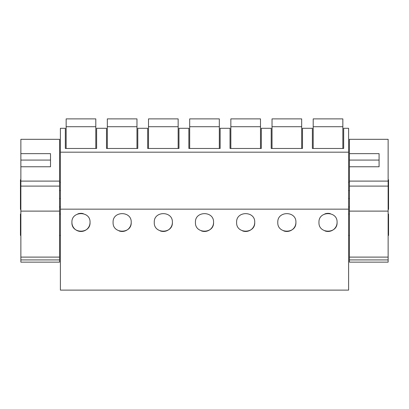<?xml version="1.0" encoding="UTF-8"?>
<svg xmlns="http://www.w3.org/2000/svg" width="409" height="409" viewBox="0 0 409 409"><rect width="100%" height="100%" fill="white"/><g stroke="black" fill="none" stroke-linecap="round" stroke-linejoin="round"><path stroke-width="0.61" d="M348.611 209.157L348.611 290.114L60.389 290.114L60.389 209.157L348.611 209.157L348.611 128.298L343.667 128.298L343.667 148.472L312.379 148.472L312.379 128.298L302.496 128.298L302.496 148.472L271.203 148.472L271.203 128.298L261.32 128.298L261.32 148.472L230.027 148.472L230.027 128.298L220.144 128.298L220.144 148.472L188.856 148.472L188.856 128.298L178.973 128.298L178.973 148.472L147.68 148.472L147.68 128.298L137.797 128.298L137.797 148.472L106.504 148.472L106.504 128.298L96.621 128.298L96.621 148.472L65.333 148.472L65.333 128.298L60.389 128.298L60.389 209.157M60.389 152.179L348.611 152.179M90.036 222.378C90.624 210.712 71.268 210.763 71.918 222.424A9.059 9.059 0 0 0 81.002 231.463A9.059 9.059 0 0 0 90.036 222.378C90.68 234.045 71.335 234.096 71.918 222.424M254.73 222.378C255.323 210.712 235.962 210.763 236.617 222.424C236.034 234.096 255.38 234.045 254.73 222.378A9.059 9.059 0 0 1 242.552 230.906M131.207 222.378C131.851 234.045 112.511 234.096 113.094 222.424C112.439 210.763 131.8 210.712 131.207 222.378A9.059 9.059 0 0 1 119.029 230.906M172.383 222.378C172.976 210.712 153.615 210.763 154.27 222.424C153.687 234.096 173.027 234.045 172.383 222.378A9.059 9.059 0 0 1 160.2 230.906M295.906 222.378C296.499 210.712 277.138 210.763 277.793 222.424C277.21 234.096 296.551 234.045 295.906 222.378A9.059 9.059 0 0 1 283.728 230.906M213.559 222.378C214.204 234.045 194.858 234.096 195.441 222.424C194.791 210.763 214.147 210.712 213.559 222.378A9.059 9.059 0 0 1 201.376 230.906M337.082 222.378C337.727 234.045 318.381 234.096 318.964 222.424C318.314 210.763 337.67 210.712 337.082 222.378A9.059 9.059 0 0 1 324.904 230.906M20.864 202L20.45 202L20.45 179.766L20.864 179.766M20.864 187.174L20.45 187.174M20.864 235.431L20.45 235.431L20.45 214.019L20.864 214.019M83.257 213.636A9.059 9.059 0 0 0 77.761 213.933M20.864 209.408L20.45 209.408L20.45 205.635L20.864 205.635M20.45 202L20.45 205.635M20.45 183.539L20.864 183.539M388.136 235.431L388.55 235.431L388.55 214.019L388.136 214.019M388.136 187.174L388.55 187.174L388.55 202L388.136 202M330.308 213.636A9.059 9.059 0 0 0 324.807 213.933M388.55 187.174L388.55 179.766L388.136 179.766M388.55 202L388.55 209.408L388.136 209.408M388.136 205.635L388.55 205.635M388.136 183.539L388.55 183.539M66.156 126.713L95.798 126.713L95.798 118.886L66.156 118.886L66.156 148.472M95.798 126.713L95.798 148.472M107.327 126.713L136.974 126.713L136.974 118.886L107.327 118.886L107.327 148.472M136.974 126.713L136.974 148.472M148.503 126.713L178.15 126.713L178.15 118.886L148.503 118.886L148.503 148.472M178.15 126.713L178.15 148.472M189.679 126.713L219.321 126.713L219.321 118.886L189.679 118.886L189.679 148.472M219.321 126.713L219.321 148.472M230.85 126.713L260.497 126.713L260.497 118.886L230.85 118.886L230.85 148.472M260.497 126.713L260.497 148.472M272.026 126.713L301.673 126.713L301.673 118.886L272.026 118.886L272.026 148.472M301.673 126.713L301.673 148.472M313.202 126.713L342.844 126.713L342.844 118.886L313.202 118.886L313.202 148.472M342.844 126.713L342.844 148.472M59.566 139.316L59.566 181.1L20.864 181.1L20.864 166.76L50.506 166.76L50.506 153.656L20.864 153.656L20.864 139.316L59.566 139.316M59.566 186.1L20.864 186.1L20.864 211.116L59.566 211.116L59.566 181.1M59.566 211.116L59.566 262.143L20.864 262.143L20.864 257.108L59.566 257.108M20.864 186.1L20.864 181.1M20.864 211.116L20.864 257.108M59.566 259.919L20.864 259.919M50.506 160.077L50.506 166.76L50.506 160.077L20.864 160.077L20.864 166.76L20.864 153.656M388.136 139.316L388.136 181.1L349.434 181.1L349.434 166.76L379.082 166.76L379.082 153.656L349.434 153.656L349.434 139.316L388.136 139.316M388.136 186.1L349.434 186.1L349.434 211.116L388.136 211.116L388.136 181.1M388.136 211.116L388.136 262.143L349.434 262.143L349.434 257.108L388.136 257.108M349.434 186.1L349.434 181.1M349.434 211.116L349.434 257.108M388.136 259.919L349.434 259.919M379.082 160.077L379.082 166.76L379.082 160.077L349.434 160.077L349.434 166.76L349.434 153.656M60.389 198.621L59.566 198.621M20.864 198.621L20.45 198.621M60.389 190.553L59.566 190.553M20.864 190.553L20.45 190.553M388.55 198.621L388.136 198.621M349.434 198.621L348.611 198.621M388.55 190.553L388.136 190.553M349.434 190.553L348.611 190.553M60.389 206.939L59.566 206.939M60.389 182.235L59.566 182.235M60.389 214.019L59.566 214.019M60.389 235.431L59.566 235.431M349.434 214.019L348.611 214.019M349.434 235.431L348.611 235.431M349.434 206.939L348.611 206.939M349.434 182.235L348.611 182.235"/></g></svg>
